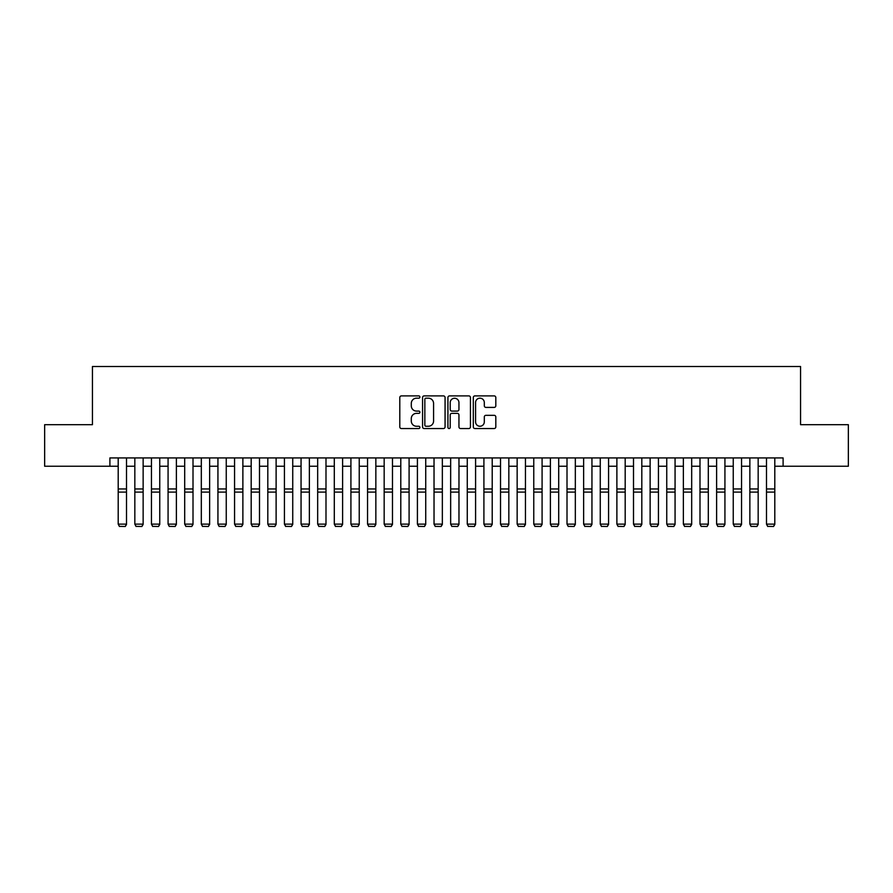 <?xml version="1.0" encoding="UTF-8"?>
<svg xmlns="http://www.w3.org/2000/svg" width="893" height="893" viewBox="0 0 893 893"><rect width="100%" height="100%" fill="white"/><g stroke="black" fill="none" stroke-linecap="round" stroke-linejoin="round"><path stroke-width="1.34" d="M419.9 397.05A1.139 1.139 0 0 0 418.761 395.9L401.426 395.9A1.63 1.63 0 0 0 399.796 397.53L399.796 426.899A1.63 1.63 0 0 0 401.426 428.54L418.761 428.54A1.139 1.139 0 0 0 419.9 427.39A1.139 1.139 0 0 0 418.761 426.251L416.518 426.251A5.224 5.224 0 0 1 411.293 421.027L411.293 418.583A5.224 5.224 0 0 1 416.518 413.359L418.761 413.359A1.139 1.139 0 0 0 419.9 412.22A1.139 1.139 0 0 0 418.761 411.081L416.518 411.081A5.224 5.224 0 0 1 411.293 405.857L411.293 403.413A5.224 5.224 0 0 1 416.518 398.189L418.761 398.189A1.139 1.139 0 0 0 419.9 397.05M494.186 407.409A1.63 1.63 0 0 0 495.816 405.779L495.816 397.53A1.63 1.63 0 0 0 494.186 395.9L474.931 395.9A1.63 1.63 0 0 0 473.301 397.53L473.301 426.899A1.63 1.63 0 0 0 474.931 428.54L494.186 428.54A1.63 1.63 0 0 0 495.816 426.899L495.816 416.953A1.63 1.63 0 0 0 494.186 415.323L485.948 415.323A1.63 1.63 0 0 0 484.307 416.953L484.307 421.887A4.365 4.365 0 0 1 479.943 426.251A4.365 4.365 0 0 1 475.578 421.887L475.578 402.553A4.365 4.365 0 0 1 479.943 398.189A4.365 4.365 0 0 1 484.307 402.553L484.307 405.779A1.63 1.63 0 0 0 485.948 407.409L494.186 407.409M109.895 466.246L44.65 466.246L44.65 424.688L92.437 424.688L92.437 366.51L800.563 366.51L800.563 424.688L848.35 424.688L848.35 466.246L783.105 466.246L783.105 457.93L109.895 457.93L109.895 466.246L118.2 466.246M445.071 397.53A1.63 1.63 0 0 0 443.441 395.9L424.186 395.9A1.63 1.63 0 0 0 422.556 397.53L422.556 426.899A1.63 1.63 0 0 0 424.186 428.54L443.441 428.54A1.63 1.63 0 0 0 445.071 426.899L445.071 397.53M449.559 395.9L468.814 395.9A1.63 1.63 0 0 1 470.444 397.53L470.444 426.899A1.63 1.63 0 0 1 468.814 428.54L460.576 428.54A1.63 1.63 0 0 1 458.946 426.899L458.946 414.988A1.63 1.63 0 0 0 457.305 413.359L451.847 413.359A1.63 1.63 0 0 0 450.217 414.988L450.217 427.39A1.139 1.139 0 0 1 449.067 428.54A1.139 1.139 0 0 1 447.929 427.39L447.929 397.53A1.63 1.63 0 0 1 449.559 395.9M126.516 466.246L134.832 466.246M143.137 466.246L151.453 466.246M159.758 466.246L168.074 466.246M176.379 466.246L184.695 466.246M193.011 466.246L201.316 466.246M209.632 466.246L217.937 466.246M226.253 466.246L234.558 466.246M242.874 466.246L251.19 466.246M259.495 466.246L267.811 466.246M276.116 466.246L284.432 466.246M292.737 466.246L301.053 466.246M309.369 466.246L317.674 466.246M325.99 466.246L334.295 466.246M342.611 466.246L350.916 466.246M359.232 466.246L367.548 466.246M375.853 466.246L384.169 466.246M392.474 466.246L400.79 466.246M409.094 466.246L417.411 466.246M425.727 466.246L434.031 466.246M442.348 466.246L450.652 466.246M458.969 466.246L467.273 466.246M475.589 466.246L483.906 466.246M492.21 466.246L500.526 466.246M508.831 466.246L517.147 466.246M525.452 466.246L533.768 466.246M542.084 466.246L550.389 466.246M558.705 466.246L567.01 466.246M575.326 466.246L583.631 466.246M591.947 466.246L600.263 466.246M608.568 466.246L616.884 466.246M625.189 466.246L633.505 466.246M641.81 466.246L650.126 466.246M658.442 466.246L666.747 466.246M675.063 466.246L683.368 466.246M691.684 466.246L699.989 466.246M708.305 466.246L716.621 466.246M724.926 466.246L733.242 466.246M741.547 466.246L749.863 466.246M758.168 466.246L766.484 466.246M774.8 466.246L783.105 466.246M425.983 398.189A1.139 1.139 0 0 0 424.845 399.327L424.845 425.113A1.139 1.139 0 0 0 425.983 426.251L428.35 426.251A5.224 5.224 0 0 0 433.574 421.027L433.574 403.413A5.224 5.224 0 0 0 428.35 398.189L425.983 398.189M458.946 402.631A4.365 4.365 0 0 0 454.582 398.267A4.365 4.365 0 0 0 450.217 402.631L450.217 409.44A1.63 1.63 0 0 0 451.847 411.081L457.305 411.081A1.63 1.63 0 0 0 458.946 409.44L458.946 402.631M126.516 457.93L126.516 524.425L125.266 526.49L119.45 526.368L125.266 526.49M119.45 526.49L118.2 524.124L126.516 524.124L125.266 526.368M118.2 457.93L118.2 524.124L119.45 526.368M143.137 457.93L143.137 524.425L141.887 526.49L136.071 526.368L141.887 526.49M136.071 526.49L134.832 524.124L143.137 524.124L141.887 526.368M134.832 457.93L134.832 524.124L136.071 526.368M159.758 457.93L159.758 524.425L158.519 526.49L152.692 526.368L158.519 526.49M152.692 526.49L151.453 524.124L159.758 524.124L158.519 526.368M151.453 457.93L151.453 524.124L152.692 526.368M176.379 457.93L176.379 524.425L175.14 526.49L169.324 526.368L175.14 526.49M169.324 526.49L168.074 524.124L176.379 524.124L175.14 526.368M168.074 457.93L168.074 524.124L169.324 526.368M193.011 457.93L193.011 524.425L191.761 526.49L185.945 526.368L191.761 526.49M185.945 526.49L184.695 524.124L193.011 524.124L191.761 526.368M184.695 457.93L184.695 524.124L185.945 526.368M209.632 457.93L209.632 524.425L208.382 526.49L202.566 526.368L208.382 526.49M202.566 526.49L201.316 524.124L209.632 524.124L208.382 526.368M201.316 457.93L201.316 524.124L202.566 526.368M226.253 457.93L226.253 524.425L225.003 526.49L219.187 526.368L225.003 526.49M219.187 526.49L217.937 524.124L226.253 524.124L225.003 526.368M217.937 457.93L217.937 524.124L219.187 526.368M242.874 457.93L242.874 524.425L241.623 526.49L235.808 526.368L241.623 526.49M235.808 526.49L234.558 524.124L242.874 524.124L241.623 526.368M234.558 457.93L234.558 524.124L235.808 526.368M259.495 457.93L259.495 524.425L258.244 526.49L252.429 526.368L258.244 526.49M252.429 526.49L251.19 524.124L259.495 524.124L258.244 526.368M251.19 457.93L251.19 524.124L252.429 526.368M276.116 457.93L276.116 524.425L274.877 526.49L269.05 526.368L274.877 526.49M269.05 526.49L267.811 524.124L276.116 524.124L274.877 526.368M267.811 457.93L267.811 524.124L269.05 526.368M292.737 457.93L292.737 524.425L291.498 526.49L285.682 526.368L291.498 526.49M285.682 526.49L284.432 524.124L292.737 524.124L291.498 526.368M284.432 457.93L284.432 524.124L285.682 526.368M309.369 457.93L309.369 524.425L308.118 526.49L302.303 526.368L308.118 526.49M302.303 526.49L301.053 524.124L309.369 524.124L308.118 526.368M301.053 457.93L301.053 524.124L302.303 526.368M325.99 457.93L325.99 524.425L324.739 526.49L318.924 526.368L324.739 526.49M318.924 526.49L317.674 524.124L325.99 524.124L324.739 526.368M317.674 457.93L317.674 524.124L318.924 526.368M342.611 457.93L342.611 524.425L341.36 526.49L335.545 526.368L341.36 526.49M335.545 526.49L334.295 524.124L342.611 524.124L341.36 526.368M334.295 457.93L334.295 524.124L335.545 526.368M359.232 457.93L359.232 524.425L357.981 526.49L352.166 526.368L357.981 526.49M352.166 526.49L350.916 524.124L359.232 524.124L357.981 526.368M350.916 457.93L350.916 524.124L352.166 526.368M375.853 457.93L375.853 524.425L374.602 526.49L368.787 526.368L374.602 526.49M368.787 526.49L367.548 524.124L375.853 524.124L374.602 526.368M367.548 457.93L367.548 524.124L368.787 526.368M392.474 457.93L392.474 524.425L391.234 526.49L385.408 526.368L391.234 526.49M385.408 526.49L384.169 524.124L392.474 524.124L391.234 526.368M384.169 457.93L384.169 524.124L385.408 526.368M409.094 457.93L409.094 524.425L407.855 526.49L402.04 526.368L407.855 526.49M402.04 526.49L400.79 524.124L409.094 524.124L407.855 526.368M400.79 457.93L400.79 524.124L402.04 526.368M425.727 457.93L425.727 524.425L424.476 526.49L418.661 526.368L424.476 526.49M418.661 526.49L417.411 524.124L425.727 524.124L424.476 526.368M417.411 457.93L417.411 524.124L418.661 526.368M442.348 457.93L442.348 524.425L441.097 526.49L435.282 526.368L441.097 526.49M435.282 526.49L434.031 524.124L442.348 524.124L441.097 526.368M434.031 457.93L434.031 524.124L435.282 526.368M458.969 457.93L458.969 524.425L457.718 526.49L451.903 526.368L457.718 526.49M451.903 526.49L450.652 524.124L458.969 524.124L457.718 526.368M450.652 457.93L450.652 524.124L451.903 526.368M475.589 457.93L475.589 524.425L474.339 526.49L468.524 526.368L474.339 526.49M468.524 526.49L467.273 524.124L475.589 524.124L474.339 526.368M467.273 457.93L467.273 524.124L468.524 526.368M492.21 457.93L492.21 524.425L490.96 526.49L485.145 526.368L490.96 526.49M485.145 526.49L483.906 524.124L492.21 524.124L490.96 526.368M483.906 457.93L483.906 524.124L485.145 526.368M508.831 457.93L508.831 524.425L507.592 526.49L501.766 526.368L507.592 526.49M501.766 526.49L500.526 524.124L508.831 524.124L507.592 526.368M500.526 457.93L500.526 524.124L501.766 526.368M525.452 457.93L525.452 524.425L524.213 526.49L518.398 526.368L524.213 526.49M518.398 526.49L517.147 524.124L525.452 524.124L524.213 526.368M517.147 457.93L517.147 524.124L518.398 526.368M542.084 457.93L542.084 524.425L540.834 526.49L535.019 526.368L540.834 526.49M535.019 526.49L533.768 524.124L542.084 524.124L540.834 526.368M533.768 457.93L533.768 524.124L535.019 526.368M558.705 457.93L558.705 524.425L557.455 526.49L551.64 526.368L557.455 526.49M551.64 526.49L550.389 524.124L558.705 524.124L557.455 526.368M550.389 457.93L550.389 524.124L551.64 526.368M575.326 457.93L575.326 524.425L574.076 526.49L568.261 526.368L574.076 526.49M568.261 526.49L567.01 524.124L575.326 524.124L574.076 526.368M567.01 457.93L567.01 524.124L568.261 526.368M591.947 457.93L591.947 524.425L590.697 526.49L584.882 526.368L590.697 526.49M584.882 526.49L583.631 524.124L591.947 524.124L590.697 526.368M583.631 457.93L583.631 524.124L584.882 526.368M608.568 457.93L608.568 524.425L607.318 526.49L601.502 526.368L607.318 526.49M601.502 526.49L600.263 524.124L608.568 524.124L607.318 526.368M600.263 457.93L600.263 524.124L601.502 526.368M625.189 457.93L625.189 524.425L623.95 526.49L618.123 526.368L623.95 526.49M618.123 526.49L616.884 524.124L625.189 524.124L623.95 526.368M616.884 457.93L616.884 524.124L618.123 526.368M641.81 457.93L641.81 524.425L640.571 526.49L634.756 526.368L640.571 526.49M634.756 526.49L633.505 524.124L641.81 524.124L640.571 526.368M633.505 457.93L633.505 524.124L634.756 526.368M658.442 457.93L658.442 524.425L657.192 526.49L651.377 526.368L657.192 526.49M651.377 526.49L650.126 524.124L658.442 524.124L657.192 526.368M650.126 457.93L650.126 524.124L651.377 526.368M675.063 457.93L675.063 524.425L673.813 526.49L667.997 526.368L673.813 526.49M667.997 526.49L666.747 524.124L675.063 524.124L673.813 526.368M666.747 457.93L666.747 524.124L667.997 526.368M691.684 457.93L691.684 524.425L690.434 526.49L684.618 526.368L690.434 526.49M684.618 526.49L683.368 524.124L691.684 524.124L690.434 526.368M683.368 457.93L683.368 524.124L684.618 526.368M708.305 457.93L708.305 524.425L707.055 526.49L701.239 526.368L707.055 526.49M701.239 526.49L699.989 524.124L708.305 524.124L707.055 526.368M699.989 457.93L699.989 524.124L701.239 526.368M724.926 457.93L724.926 524.425L723.676 526.49L717.86 526.368L723.676 526.49M717.86 526.49L716.621 524.124L724.926 524.124L723.676 526.368M716.621 457.93L716.621 524.124L717.86 526.368M741.547 457.93L741.547 524.425L740.308 526.49L734.481 526.368L740.308 526.49M734.481 526.49L733.242 524.124L741.547 524.124L740.308 526.368M733.242 457.93L733.242 524.124L734.481 526.368M758.168 457.93L758.168 524.425L756.929 526.49L751.113 526.368L756.929 526.49M751.113 526.49L749.863 524.124L758.168 524.124L756.929 526.368M749.863 457.93L749.863 524.124L751.113 526.368M774.8 457.93L774.8 524.425L773.55 526.49L767.734 526.368L773.55 526.49M767.734 526.49L766.484 524.124L774.8 524.124L773.55 526.368M766.484 457.93L766.484 524.124L767.734 526.368M126.516 488.962L118.2 488.962M126.516 492.11L118.2 492.11M143.137 488.962L134.832 488.962M143.137 492.11L134.832 492.11M159.758 488.962L151.453 488.962M159.758 492.11L151.453 492.11M176.379 488.962L168.074 488.962M176.379 492.11L168.074 492.11M193.011 488.962L184.695 488.962M193.011 492.11L184.695 492.11M209.632 488.962L201.316 488.962M209.632 492.11L201.316 492.11M226.253 488.962L217.937 488.962M226.253 492.11L217.937 492.11M242.874 488.962L234.558 488.962M242.874 492.11L234.558 492.11M259.495 488.962L251.19 488.962M259.495 492.11L251.19 492.11M276.116 488.962L267.811 488.962M276.116 492.11L267.811 492.11M292.737 488.962L284.432 488.962M292.737 492.11L284.432 492.11M309.369 488.962L301.053 488.962M309.369 492.11L301.053 492.11M325.99 488.962L317.674 488.962M325.99 492.11L317.674 492.11M342.611 488.962L334.295 488.962M342.611 492.11L334.295 492.11M359.232 488.962L350.916 488.962M359.232 492.11L350.916 492.11M375.853 488.962L367.548 488.962M375.853 492.11L367.548 492.11M392.474 488.962L384.169 488.962M392.474 492.11L384.169 492.11M409.094 488.962L400.79 488.962M409.094 492.11L400.79 492.11M425.727 488.962L417.411 488.962M425.727 492.11L417.411 492.11M442.348 488.962L434.031 488.962M442.348 492.11L434.031 492.11M458.969 488.962L450.652 488.962M458.969 492.11L450.652 492.11M475.589 488.962L467.273 488.962M475.589 492.11L467.273 492.11M492.21 488.962L483.906 488.962M492.21 492.11L483.906 492.11M508.831 488.962L500.526 488.962M508.831 492.11L500.526 492.11M525.452 488.962L517.147 488.962M525.452 492.11L517.147 492.11M542.084 488.962L533.768 488.962M542.084 492.11L533.768 492.11M558.705 488.962L550.389 488.962M558.705 492.11L550.389 492.11M575.326 488.962L567.01 488.962M575.326 492.11L567.01 492.11M591.947 488.962L583.631 488.962M591.947 492.11L583.631 492.11M608.568 488.962L600.263 488.962M608.568 492.11L600.263 492.11M625.189 488.962L616.884 488.962M625.189 492.11L616.884 492.11M641.81 488.962L633.505 488.962M641.81 492.11L633.505 492.11M658.442 488.962L650.126 488.962M658.442 492.11L650.126 492.11M675.063 488.962L666.747 488.962M675.063 492.11L666.747 492.11M691.684 488.962L683.368 488.962M691.684 492.11L683.368 492.11M708.305 488.962L699.989 488.962M708.305 492.11L699.989 492.11M724.926 488.962L716.621 488.962M724.926 492.11L716.621 492.11M741.547 488.962L733.242 488.962M741.547 492.11L733.242 492.11M758.168 488.962L749.863 488.962M758.168 492.11L749.863 492.11M774.8 488.962L766.484 488.962M774.8 492.11L766.484 492.11"/></g></svg>
